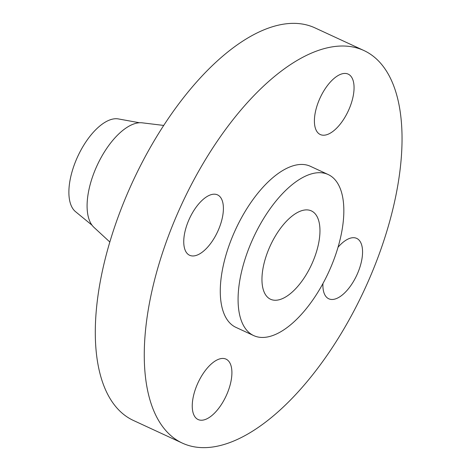 <?xml version="1.0" encoding="UTF-8"?>
<svg xmlns="http://www.w3.org/2000/svg" width="471" height="471" viewBox="0 0 471 471"><rect width="100%" height="100%" fill="white"/><g stroke="black" fill="none" stroke-linecap="round" stroke-linejoin="round"><path stroke-width="0.71" d="M190.49 255.612A33.27 15.519 114.8 0 0 218.079 230.666A33.27 15.519 114.8 0 0 217.549 194.882A33.27 15.519 114.8 0 0 216.666 194.541A33.27 15.519 114.8 0 0 189.071 219.486A33.27 15.519 114.8 0 0 189.601 255.27A33.27 15.519 114.8 0 0 190.49 255.612M321.145 134.865A33.27 15.519 114.8 0 0 348.734 109.92A33.27 15.519 114.8 0 0 348.204 74.13A33.27 15.519 114.8 0 0 347.321 73.788A33.27 15.519 114.8 0 0 319.727 98.733A33.27 15.519 114.8 0 0 320.256 134.523A33.27 15.519 114.8 0 0 321.145 134.865M322.929 283.542A33.27 15.519 114.8 0 0 328.758 298.779A33.27 15.519 114.8 0 0 329.641 299.12A33.27 15.519 114.8 0 0 357.236 274.175A33.27 15.519 114.8 0 0 356.706 238.391A33.27 15.519 114.8 0 0 355.817 238.049A33.27 15.519 114.8 0 0 338.043 247.234M198.986 419.873A33.27 15.519 114.8 0 0 226.58 394.928A33.27 15.519 114.8 0 0 226.051 359.137A33.27 15.519 114.8 0 0 225.162 358.796A33.27 15.519 114.8 0 0 197.573 383.741A33.27 15.519 114.8 0 0 198.103 419.531A33.27 15.519 114.8 0 0 198.986 419.873M139.469 122.76L118.368 118.927A51.439 23.992 114.8 0 0 77.768 156.407A51.439 23.992 114.8 0 0 75.478 211.62L92.051 225.226M163.749 125.439L142.307 122.837A58.227 27.153 114.8 0 0 97.15 165.38A58.227 27.153 114.8 0 0 93.941 227.34L109.808 241.994M363.983 50.562L315.017 27.901A216.266 100.865 114.8 0 0 309.259 25.681A216.266 100.865 114.8 0 0 129.919 187.823A216.266 100.865 114.8 0 0 133.358 420.438L182.324 443.099A216.266 100.865 114.8 0 0 188.082 445.319A216.266 100.865 114.8 0 0 367.421 283.177A216.266 100.865 114.8 0 0 363.983 50.562A216.266 100.865 114.8 0 0 358.225 48.342A216.266 100.865 114.8 0 0 178.886 210.484A216.266 100.865 114.8 0 0 182.324 443.099M328.222 174.553L310.418 166.31A88.725 41.377 114.8 0 0 308.058 165.398A88.725 41.377 114.8 0 0 234.481 231.92A88.725 41.377 114.8 0 0 235.889 327.351L253.698 335.593A88.725 41.377 114.8 0 0 256.059 336.5A88.725 41.377 114.8 0 0 329.635 269.983A88.725 41.377 114.8 0 0 328.222 174.553A88.725 41.377 114.8 0 0 325.861 173.64A88.725 41.377 114.8 0 0 252.285 240.157A88.725 41.377 114.8 0 0 253.698 335.593M271.82 299.739A48.666 22.696 114.8 0 0 312.173 263.254A48.666 22.696 114.8 0 0 311.402 210.908A48.666 22.696 114.8 0 0 310.106 210.407A48.666 22.696 114.8 0 0 269.748 246.892A48.666 22.696 114.8 0 0 270.519 299.238A48.666 22.696 114.8 0 0 271.82 299.739"/></g></svg>
